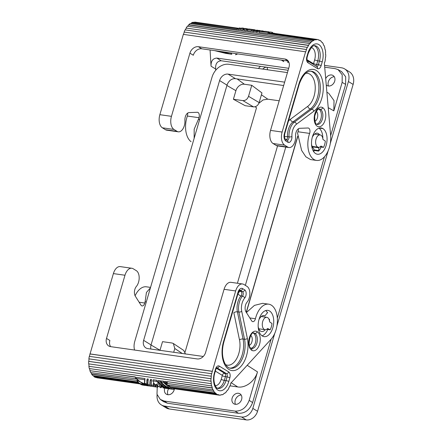 <?xml version="1.0" encoding="UTF-8"?>
<svg xmlns="http://www.w3.org/2000/svg" width="442" height="442" viewBox="0 0 442 442"><rect width="100%" height="100%" fill="white"/><g stroke="black" fill="none" stroke-linecap="round" stroke-linejoin="round"><path stroke-width="0.66" d="M287.438 72.599L228.967 64.294A15.625 12.393 -58.3 0 0 212.022 77.19L134.766 341.384A15.625 12.393 121.7 0 0 134.567 350.047M245.343 285.366L285.781 147.081M284.648 82.151L228.072 74.118A7.807 6.194 -58.3 0 0 219.597 80.566L143.633 340.351A7.807 6.194 -58.3 0 0 145.628 347.743A7.807 6.194 -58.3 0 0 147.81 348.594L203.281 356.467M237.404 283.245L277.559 145.91M283.659 85.533L235.492 78.693A7.807 6.194 -58.3 0 0 227.017 85.14L151.053 344.926A7.807 6.194 -58.3 0 0 150.893 349.031M248.537 96.306L259.134 102.577C258.012 105.516 256.128 106.947 253.487 106.876L242.89 100.605C245.531 100.677 247.415 99.246 248.537 96.306L251.758 85.289L261.957 92.93L259.134 102.577M251.758 85.289L244.382 84.24A7.807 6.194 -58.3 0 0 235.906 90.687L233.398 99.257L245.177 105.699L253.487 106.876M183.739 350.445L185.419 353.932M173.689 352.268L174.789 348.5L173.341 343.495L172.004 343.003L162.518 341.66L160.01 350.23L151.026 345.009M255.078 106.771L256.52 107.76L185.082 352.07M174.789 348.5L182.237 353.478M297.748 136.114L246.238 312.273M297.786 136.528L246.343 312.444M324.82 67.184L335.191 68.654L338.058 69.598L342.202 74.786L342.152 82.389L333.826 110.854L334.025 100.61L328.776 93.339M333.826 110.854L328.273 107.699M342.152 82.389L345.644 84.378L345.699 76.77L341.555 71.582M258.526 68.493A5.856 4.647 121.7 0 1 260.531 66.355M266.863 67.256A5.856 4.647 121.7 0 1 267.509 69.77M325.782 78.433A5.856 4.647 121.7 0 1 332.787 75.355A5.856 4.647 121.7 0 1 334.704 81.157A5.856 4.647 121.7 0 1 326.605 85.278A5.856 4.647 121.7 0 1 326.345 85.063M328.511 86.013A6.182 4.906 121.7 0 1 328.329 81.853A6.182 4.906 121.7 0 1 334.251 76.709M231.205 382.755L237.73 386.938L230.033 385.844M157.23 387.303L156.993 394.247L160.269 399.419L164.192 401.038L235.05 411.099C241.663 411.281 246.371 407.701 249.172 400.358L257.493 371.893C255.023 381.076 245.537 388.291 237.73 386.938M241.625 399.463A5.856 4.647 121.7 0 1 233.531 403.585A5.856 4.647 121.7 0 1 232.138 398.115A5.856 4.647 121.7 0 1 239.708 393.662A5.856 4.647 121.7 0 1 241.625 399.463M174.297 389.336A5.856 4.647 121.7 0 1 174.165 389.883A5.856 4.647 121.7 0 1 166.065 394.004A5.856 4.647 121.7 0 1 164.678 388.535A5.856 4.647 121.7 0 1 164.783 388.198M235.437 404.314A6.182 4.906 121.7 0 1 235.249 400.154A6.182 4.906 121.7 0 1 241.172 395.01M167.971 394.739A6.182 4.906 121.7 0 1 167.783 390.579A6.182 4.906 121.7 0 1 168.595 388.756M163.518 401.59L167.441 403.214L164.192 401.038M235.05 411.099L238.487 413.298L167.441 403.214M247.2 365.296L257.493 371.893M345.644 84.378L330.655 135.644M324.483 156.75L277.311 318.058M271.139 339.163L252.603 402.557L249.172 400.358M270.134 329.804L267.659 328.461A6.249 3.591 -81.9 0 1 265.183 329.704A6.249 3.591 -81.9 0 1 264.228 329.378A6.249 3.591 -81.9 0 1 262.537 322.179A6.249 3.591 -81.9 0 1 266.902 317.328A6.249 3.591 -81.9 0 1 267.664 317.627A6.249 3.591 -81.9 0 1 269.592 321.848L271.979 323.505A10.415 5.989 98.1 0 1 270.134 329.804L266.67 329.312M258.962 319.649A6.249 3.591 -81.9 0 1 259.968 318.013A8.072 4.641 -81.9 0 1 263.946 315.582A8.072 4.641 -81.9 0 1 264.603 315.765L263.261 315.571M321.008 135.213A6.249 3.591 -81.9 0 1 322.931 139.434L325.318 141.092A10.415 5.989 98.1 0 1 323.478 147.396L320.997 146.048A6.249 3.591 -81.9 0 1 318.522 147.291A6.249 3.591 -81.9 0 1 317.571 146.971A6.249 3.591 -81.9 0 1 315.881 139.766A6.249 3.591 -81.9 0 1 320.246 134.921A6.249 3.591 -81.9 0 1 321.008 135.213M323.478 147.396L320.014 146.904M238.487 413.298C245.1 413.48 249.807 409.9 252.603 402.557M233.398 99.257L242.89 100.605M279.195 100.793L267.802 99.174L263.084 99.942L258.89 103.257M267.802 99.174L261.41 94.787M265.239 329.704A8.072 4.641 -81.9 0 1 261.675 331.561A8.072 4.641 -81.9 0 1 258.178 326.434M231.067 282.35A10.415 5.989 98.1 0 0 224.066 289.311L205.596 352.478A7.807 6.194 121.7 0 1 197.121 358.926L110.688 346.655A7.807 6.194 -58.3 0 1 108.505 345.804A7.807 6.194 -58.3 0 1 106.511 338.412L124.981 275.239A10.415 5.989 -81.9 0 1 131.672 268.239A10.415 5.989 -81.9 0 1 133.241 268.775L136.346 270.686A9.111 5.243 -81.9 0 1 139.18 277.576A9.111 5.243 -81.9 0 1 136.589 286.173L136.197 286.67A6.249 3.591 -81.9 0 0 135.363 296.251L140.954 305.102A3.906 2.249 98.1 0 0 141.998 305.925A3.906 2.249 98.1 0 0 144.755 303.03A19.525 11.232 -81.9 0 1 145.153 301.549L146.225 302.212M135.097 295.77A19.525 11.232 -81.9 0 1 146.412 286.814L150.551 287.399M96.765 377.766A18.221 10.481 98.1 0 0 96.781 377.766L140.451 383.971L96.792 377.584M93.146 375.65A17.962 10.332 98.1 0 0 94.085 376.413L94.008 376.65A18.221 10.481 98.1 0 0 95.345 377.38L140.258 383.755M90.936 372.612A17.962 10.332 98.1 0 0 91.77 374.02L91.66 374.23A18.221 10.481 98.1 0 0 92.77 375.595L138.081 381.982M135.208 377.109L89.908 370.678A18.221 10.481 98.1 0 0 90.704 372.578L136.119 378.827A17.962 10.332 98.1 0 1 135.34 376.954L135.208 377.109A18.221 10.481 98.1 0 0 135.998 379.009M89.908 370.678L135.34 376.954M89.483 368.595A17.962 10.332 98.1 0 0 90.046 370.523M88.892 366.285A18.221 10.481 98.1 0 0 89.301 368.567L211.58 385.927A18.221 10.481 98.1 0 1 211.165 383.645L88.892 366.285L211.165 383.645M88.836 363.893A17.962 10.332 98.1 0 0 89.041 366.191M89.035 358.876A17.962 10.332 98.1 0 0 88.831 361.357L88.682 361.379A18.221 10.481 98.1 0 0 88.682 363.871L210.956 381.231A18.221 10.481 98.1 0 1 210.956 378.739L211.11 378.717A17.962 10.332 98.1 0 1 211.315 376.23L211.165 376.214A18.221 10.481 98.1 0 1 211.574 373.705L211.718 373.755A17.962 10.332 98.1 0 1 212.315 371.352L90.035 353.987A17.962 10.332 98.1 0 0 89.45 356.34M211.574 373.705L89.295 356.346A18.221 10.481 98.1 0 0 88.886 358.854L211.165 376.214M124.981 275.239L113.39 273.592L90.035 353.987M113.39 273.592A10.415 5.989 -81.9 0 1 120.257 266.614L131.843 268.261M150.424 287.836L146.429 292.477L145.153 301.549M249.818 317.947L255.437 318.743A3.906 2.249 98.1 0 1 252.68 321.638A3.906 2.249 98.1 0 1 251.636 320.815L246.045 311.969A6.249 3.591 -81.9 0 1 246.879 302.389L247.271 301.886A9.111 5.243 -81.9 0 0 249.863 293.289A9.111 5.243 -81.9 0 0 247.023 286.405L243.923 284.488A10.415 5.989 98.1 0 0 242.525 283.974A10.415 5.989 98.1 0 0 235.663 290.958L212.315 371.352M246.415 312.555L254.443 305.383L262.681 303.322L268.692 304.173M211.315 383.551A17.962 10.332 98.1 0 1 211.11 381.175L210.956 381.231M214.044 391.38L168.64 385.159L214.044 391.38A17.962 10.332 98.1 0 1 213.099 389.756L212.978 389.943A18.221 10.481 98.1 0 1 212.188 388.043L212.32 387.883A17.962 10.332 98.1 0 1 211.724 385.805L211.58 385.927M213.939 391.59A18.221 10.481 98.1 0 0 215.044 392.955L215.138 392.728A17.962 10.332 98.1 0 0 216.359 393.772L216.282 394.015A18.221 10.481 98.1 0 0 217.624 394.745L217.679 394.491A17.962 10.332 98.1 0 0 219.077 394.872L219.044 395.126A18.221 10.481 98.1 0 0 219.061 395.131A18.221 10.481 98.1 0 0 220.514 395.159L220.525 394.905A17.962 10.332 98.1 0 0 221.995 394.59L222 394.844A18.221 10.481 98.1 0 0 223.486 394.181L223.459 393.938A17.962 10.332 98.1 0 0 224.884 392.955L224.934 393.181A18.221 10.481 98.1 0 0 226.315 391.872L226.249 391.662A17.962 10.332 98.1 0 0 227.519 390.087L227.602 390.275A18.221 10.481 98.1 0 0 228.779 388.424L228.68 388.258A17.962 10.332 98.1 0 0 229.696 386.214L229.812 386.347A18.221 10.481 98.1 0 0 230.691 384.092L230.564 383.993A17.962 10.332 98.1 0 0 230.928 382.827L230.912 382.888M255.437 318.743A19.525 11.232 -81.9 0 1 267.99 304.113A19.525 11.232 -81.9 0 1 277.294 317.792A19.525 11.232 -81.9 0 1 270.996 339.323L231.061 382.91M257.189 331.682A9.89 5.691 98.1 0 0 249.343 337.826A9.89 5.691 98.1 0 0 251.747 350.291A9.89 5.691 98.1 0 0 259.592 344.152A9.89 5.691 98.1 0 0 257.189 331.682A2.083 1.652 -58.3 0 1 254.929 333.406A7.807 4.492 98.1 0 0 253.73 333.003M272.83 327.749A13.277 7.636 -81.9 0 1 264.089 336.649A13.277 7.636 -81.9 0 1 259.067 319.262A13.277 7.636 -81.9 0 1 267.786 310.356A13.277 7.636 -81.9 0 1 272.83 327.749M224.133 341.036L223.829 340.688A22.144 12.741 98.1 0 0 233.658 370.606A22.144 12.741 98.1 0 0 247.376 338.511L241.73 311.334A2.083 0.906 168.3 0 1 238.884 312.046L244.531 339.224A2.083 0.906 -11.7 0 0 247.376 338.511M241.73 311.334A10.674 6.138 98.1 0 1 244.713 298.035A4.713 2.713 98.1 0 0 246.172 293.56A4.713 2.713 98.1 0 0 244.702 289.886L242.708 288.654A5.989 3.442 98.1 0 0 237.956 292.372L223.829 340.688M215.547 369.009A4.685 2.696 -81.9 0 1 219.265 366.098L228.707 371.921A4.685 2.696 -81.9 0 1 229.846 377.827L228.768 381.496A13.796 7.934 98.1 0 1 217.829 390.065A13.796 7.934 98.1 0 1 214.475 372.678L215.547 369.009A2.083 0.414 16.3 0 1 215.856 369.357L216.652 367.689M264.603 315.765A1.304 0.751 -81.9 0 0 264.725 315.792A1.304 0.751 -81.9 0 0 265.299 315.478L267.272 312.875A0.519 0.298 -81.9 0 1 267.67 312.87A13.277 7.636 98.1 0 0 265.631 310.582M269.515 321.146A13.277 7.636 98.1 0 0 269.465 319.279A0.519 0.298 -81.9 0 1 269.327 319.809L269.2 319.793M244.713 298.035A2.083 1.265 -139.4 0 0 242.454 296.151L240.978 295.941A2.602 1.58 40.6 0 1 238.144 293.593L238.045 293.482M225.602 364.661A17.459 10.044 98.1 0 0 236.636 358.727A17.459 10.044 98.1 0 0 239.498 339.904L233.846 312.732A2.602 1.133 168.3 0 1 237.404 311.837A12.757 7.337 98.1 0 1 240.978 295.941A2.63 1.514 98.1 0 0 241.791 293.444A2.63 1.514 98.1 0 0 240.967 291.394A2.602 2.066 -58.3 0 0 238.144 293.543M215.248 385.639A9.37 5.392 98.1 0 0 221.204 379.335L222.282 375.661A2.343 0.464 -163.7 0 0 225.392 376.678A2.602 1.497 -81.9 0 0 224.757 373.402L216.353 368.219M216.784 367.716A2.602 1.497 -81.9 0 1 217.005 367.816L226.448 373.639L224.757 373.402A2.343 1.856 -58.3 0 0 222.215 375.335L222.282 375.661M224.934 393.181L224.647 393.142M221.403 394.756L222 394.844M173.772 388.518L219.044 395.126M173.745 388.695A18.221 10.481 98.1 0 0 173.761 388.7L219.061 395.131M217.624 394.745L172.33 388.314A18.221 10.481 98.1 0 1 170.988 387.584L216.282 394.015M216.359 393.772L170.988 387.584M215.044 392.955L169.75 386.523A18.221 10.481 98.1 0 1 168.64 385.159M212.978 389.943L167.684 383.507A18.221 10.481 98.1 0 1 166.894 381.612L212.32 387.883M217.641 394.667L219.077 394.872M91.77 374.02L137.064 380.452A17.962 10.332 98.1 0 0 137.097 380.501M94.085 376.413L138.738 382.75M166.844 384.347L168.015 385.247A17.962 10.332 98.1 0 0 170.397 387.441L170.115 388.424C166.667 387.098 163.667 384.982 161.103 382.065L161.44 380.916L163.755 381.242L164.606 382.231M156.601 381.429L152.838 380.893L153.175 379.739L156.938 380.275L156.601 381.429L163.015 386.584L170.612 389.032M160.86 385.822L161.203 386.639M164.849 381.396L166.065 381.568A17.962 10.332 98.1 0 0 167.032 383.717L166.722 384.778L164.512 382.551L164.849 381.396M151.584 379.512L151.247 380.667L150.147 380.512L150.484 379.358L151.584 379.512C151.147 382.529 151.081 384.374 151.391 385.048L153.12 385.474M158.628 386.286L157.728 387.209L157.247 385.894L155.258 386.28A19.006 10.934 -81.9 0 1 153.109 384.374L153.402 383.369A17.962 10.332 98.1 0 0 155.545 385.302L157.54 384.905L157.927 386.181M145.009 378.579L144.672 379.733L136.153 378.523L136.49 377.369L145.009 378.579L144.644 383.214L146.932 384.197M148.297 379.048L147.959 380.203L146.866 380.043L147.203 378.893L148.297 379.048C147.86 382.059 147.794 383.905 148.103 384.584L149.805 384.999M160.347 380.755L160.01 381.91L157.695 381.584L158.032 380.429L160.347 380.755L161.197 381.744M170.336 387.651L171.662 388.032L171.369 389.021C166.988 387.877 163.197 385.507 160.01 381.91M161.103 382.065L163.418 382.396L167.722 386.258L168.015 385.247M170.115 388.424A19.006 10.934 -81.9 0 1 167.722 386.258M163.418 382.396L163.755 381.242M161.004 387.678L159.91 387.518L159.452 384.883L157.932 383.689L155.17 384.844A19.006 10.934 -81.9 0 1 152.838 380.893M170.198 388.982L163.021 387.888L162.838 387.507L166.076 388.159L160.529 385.612L161.015 387.678L161.849 386.977M163.264 387.932L164.297 388.12M162.838 387.507L162.993 386.977M166.722 384.778A19.006 10.934 -81.9 0 1 165.728 382.722L164.512 382.551M165.728 382.722L166.065 381.568M151.247 380.667C150.849 383.557 150.805 385.341 151.103 386.032L151.391 385.048M151.103 386.032L153.512 386.601L153.109 384.374M153.065 386.546L150.009 385.877C149.705 385.186 149.755 383.396 150.147 380.512M147.959 380.203C147.562 383.087 147.517 384.877 147.816 385.568L151.921 386.352M144.672 379.733L144.357 384.197L146.645 385.181L146.866 380.043M150.164 386.131L142.567 383.684L136.153 378.523M155.258 386.28L155.545 385.302M147.816 385.568L148.103 384.584M144.357 384.197L144.644 383.214M157.247 385.894L157.54 384.905M146.484 385.612L139.23 383.242A19.006 10.934 -81.9 0 1 137.037 380.391L148.965 385.96M137.037 380.391L137.18 379.899M171.269 389.131L163.916 386.639L157.695 381.584M174.463 388.8L174.303 389.336A19.006 10.934 -81.9 0 1 172.612 389.325A19.006 10.934 -81.9 0 1 171.369 389.021M143.136 385.137A19.006 10.934 -81.9 0 1 143.026 385.12A19.006 10.934 -81.9 0 1 140.401 384.142L140.484 383.86M140.401 384.142L145.407 385.463M94.008 376.65L139.026 383.043M137.064 380.452L91.66 374.23M136.954 380.661A18.221 10.481 98.1 0 0 138.064 382.026M88.682 361.379L210.956 378.739M88.831 361.357L211.11 378.717M89.903 353.904L212.177 371.263M212.188 388.043L166.894 381.612M106.511 338.412L109.887 340.495A7.807 6.194 -58.3 0 0 110.638 346.65M262.045 335.826A13.277 7.636 98.1 0 0 267.78 329.472M298.344 128.815A3.906 2.249 -81.9 0 1 298.035 131.766A19.525 11.232 98.1 0 0 297.577 133.208L301.615 150.402L305.853 156.794L310.533 159.568L316.544 160.424A19.525 11.232 98.1 0 0 330.633 135.385L324.367 63.3A17.962 10.332 -81.9 0 0 324.688 62.107L324.677 62.151M199.563 119.799L198.491 119.136A19.525 11.232 98.1 0 1 198.95 117.699A3.906 2.249 -81.9 0 0 197.563 112.296L197.568 112.296A3.906 2.249 -81.9 0 0 197.336 112.285L189.071 112.588A6.249 3.591 98.1 0 0 184.9 120.114L184.927 120.87A9.111 5.243 98.1 0 1 178.308 131.821A9.111 5.243 98.1 0 1 177.082 131.368L173.982 129.456A10.415 5.989 -81.9 0 1 171.452 116.334L189.922 53.162A7.807 6.194 121.7 0 1 198.397 46.714L284.83 58.99A7.807 6.194 -58.3 0 1 287.013 59.841A7.807 6.194 -58.3 0 1 289.007 67.234L270.537 130.401A10.415 5.989 98.1 0 0 273.068 143.523L276.167 145.435A9.111 5.243 98.1 0 0 277.327 145.877M276.167 145.435L287.764 147.081A9.111 5.243 98.1 0 0 288.991 147.534A9.111 5.243 98.1 0 0 295.61 136.589L295.582 135.832A6.249 3.591 98.1 0 1 299.753 128.307L308.019 127.998A3.906 2.249 -81.9 0 1 308.245 128.014A3.906 2.249 -81.9 0 1 309.632 133.412A19.525 11.232 98.1 0 0 316.544 160.424M288.698 68.289L216.823 58.079C212.779 58.405 210.856 61.112 211.055 66.195L210.06 49.974M288.935 62.366L287.51 62.162L288.825 62.095M288.372 61.245L287.51 62.162M281.405 60.106L283.808 61.637L282.582 60.272M237.255 53.836L235.542 54.786L237.785 53.913M235.542 54.786L236.619 53.747M230.707 52.907L231.84 54.261L220.707 51.487M214.602 50.62L225.729 53.394L231.84 54.261M198.491 119.136L194.182 129.18L194.148 138.318M211.055 66.195L215.635 69.018L215.74 70.234M187.662 113.097A3.906 2.249 -81.9 0 1 187.353 116.053A19.525 11.232 98.1 0 0 191.066 141.7M173.982 129.456L162.385 127.81L165.49 129.721A9.111 5.243 98.1 0 0 166.645 130.163M189.922 53.162L193.298 55.244A7.807 6.194 121.7 0 1 201.773 48.797L288.206 61.068L284.83 58.99M215.635 69.018C215.287 63.897 217.138 61.145 221.182 60.769L288.118 70.272M325.594 54.637L325.748 54.659A18.221 10.481 -81.9 0 1 325.643 57.173L325.494 57.178A17.962 10.332 -81.9 0 1 325.19 59.664L325.334 59.692A18.221 10.481 -81.9 0 1 324.826 62.173M325.157 49.819L325.329 49.847A18.221 10.481 -81.9 0 1 325.643 52.2L325.489 52.272A17.962 10.332 -81.9 0 1 325.594 54.697L325.748 54.659M187.646 26.211A17.962 10.332 -81.9 0 1 188.828 24.945L188.773 24.724A18.221 10.481 -81.9 0 1 190.187 23.564L312.5 41.167A17.962 10.332 -81.9 0 1 313.947 40.344L268.637 33.664A18.221 10.481 -81.9 0 1 270.128 33.172L315.417 39.863A17.962 10.332 -81.9 0 1 316.881 39.719L316.908 39.46A18.221 10.481 -81.9 0 1 317.61 39.52A18.221 10.481 -81.9 0 1 318.356 39.669L318.306 39.929A17.962 10.332 -81.9 0 1 319.671 40.476L319.737 40.228A18.221 10.481 -81.9 0 1 321.03 41.123L320.942 41.36A17.962 10.332 -81.9 0 1 322.102 42.559L322.207 42.338A18.221 10.481 -81.9 0 1 323.24 43.852L323.124 44.045A17.962 10.332 -81.9 0 1 323.992 45.802L324.119 45.631A18.221 10.481 -81.9 0 1 324.82 47.642L324.682 47.78A17.962 10.332 -81.9 0 1 325.185 49.957L325.329 49.847M162.385 127.81A10.415 5.989 -81.9 0 1 159.855 114.688L183.342 34.377L305.748 51.825A17.962 10.332 -81.9 0 1 306.527 49.526L184.126 32.051A18.221 10.481 -81.9 0 1 185.088 29.879L307.472 47.388A17.962 10.332 -81.9 0 1 308.566 45.449L186.286 28.084A17.962 10.332 -81.9 0 0 185.259 29.901M183.491 34.399A17.962 10.332 -81.9 0 1 184.253 32.167M186.192 27.907A18.221 10.481 -81.9 0 1 187.43 26.177L309.704 43.543A18.221 10.481 -81.9 0 0 308.472 45.272L186.286 28.084M190.513 23.614A17.962 10.332 -81.9 0 1 191.673 22.984L191.657 22.735A18.221 10.481 -81.9 0 1 193.148 22.244L238.442 28.724M194.049 22.371A17.962 10.332 -81.9 0 1 194.602 22.36L194.629 22.1A18.221 10.481 -81.9 0 1 195.342 22.161L238.619 28.305M240.012 28.796A17.962 10.332 -81.9 0 1 240.603 28.846L240.807 28.879M240.089 28.537A18.221 10.481 -81.9 0 1 240.63 28.586A18.221 10.481 -81.9 0 1 240.884 28.631M238.481 28.586L194.602 22.36M194.629 22.1L238.553 28.338M191.657 22.735L236.967 29.415A17.962 10.332 -81.9 0 1 238.376 28.945M236.967 29.415L191.673 22.984M316.881 39.719L271.609 33.028L316.908 39.46M242.846 30.139L240.531 29.807L240.868 28.653L241.691 27.951A19.006 10.934 98.1 0 1 241.807 27.968L244.028 28.282L243.183 28.984L242.846 30.139L243.757 29.294M248.586 28.94L247.686 29.625L251.448 30.155L251.111 31.31A17.962 10.332 -81.9 0 1 252.912 30.818M251.111 31.31L247.349 30.774L247.686 29.625M239.437 29.653L238.221 29.481L238.558 28.327L239.774 28.498L239.437 29.653L240.266 27.934L239.774 28.498M268.659 32.841L267.797 33.68L259.277 32.47L259.614 31.316L268.134 32.526L267.797 33.68M259.454 31.874L255.99 32.001L256.327 30.852L257.421 31.006L257.084 32.161M256.167 31.404L252.702 31.537L253.039 30.382L254.139 30.537L253.802 31.691M272.813 33.161L272.609 32.47A19.006 10.934 98.1 0 0 271.377 32.167A19.006 10.934 98.1 0 0 269.675 32.156L269.36 33.222A17.962 10.332 -81.9 0 1 271.233 33.194L271.587 33.249M246.255 30.62L243.94 30.294L244.277 29.139L246.592 29.465L246.255 30.62L247.133 29.78M244.42 28.94L244.034 28.282M240.868 28.653L243.183 28.984M250.211 29.161L253.951 29.691M251.448 30.155A19.006 10.934 98.1 0 1 254.691 29.796A19.006 10.934 98.1 0 1 255.023 29.852L254.929 30.189M240.266 27.934A19.006 10.934 98.1 0 0 238.558 28.327M255.725 30.166L254.979 30.006M257.592 30.238L256.708 30.084M253.039 30.382L259.018 30.415M260.111 30.57L254.139 30.537M256.327 30.852L262.305 30.879M263.333 31.023L257.421 31.006M259.614 31.316L265.355 31.316M269.432 32.94L269.04 31.846L268.134 32.526M269.675 32.156L270.095 31.984M272.609 32.47L272.454 32.99M244.277 29.139L245.139 28.443M247.829 29.426L247.465 28.774L246.592 29.465M274.338 33.377A19.006 10.934 98.1 0 0 273.869 33.067L273.797 33.299M322.207 42.338L321.881 42.294M319.737 40.228L318.853 40.106M271.609 33.028A18.221 10.481 -81.9 0 1 272.322 33.089L317.621 39.52M268.637 33.664L313.93 40.095A18.221 10.481 -81.9 0 1 315.422 39.603M188.828 24.945L311.102 42.305L188.773 24.724M311.046 42.084A18.221 10.481 -81.9 0 1 312.466 40.929M311.102 42.305A17.962 10.332 -81.9 0 0 309.781 43.741L309.704 43.543M306.527 49.526L184.126 32.051M236.951 29.166A18.221 10.481 -81.9 0 1 238.442 28.675M306.405 49.41A18.221 10.481 -81.9 0 1 307.361 47.239M270.537 130.401L282.129 132.047L305.615 51.742M287.764 147.081L284.665 145.169A10.415 5.989 98.1 0 1 282.129 132.047M306.836 56.825A4.685 2.696 98.1 0 0 307.975 62.731L317.417 68.554A4.685 2.696 98.1 0 0 321.135 65.643L322.207 61.968A13.796 7.934 -81.9 0 0 318.853 44.587A13.796 7.934 -81.9 0 0 307.908 53.151L306.836 56.825A2.083 0.414 16.3 0 1 307.151 57.145M322.699 107.649A9.89 5.691 -81.9 0 1 325.108 120.114A9.89 5.691 -81.9 0 1 317.257 126.257A9.89 5.691 -81.9 0 1 314.853 113.793A9.89 5.691 -81.9 0 1 322.699 107.649A2.083 1.652 -58.3 0 1 320.439 109.367A7.807 4.492 -81.9 0 1 322.599 118.163A7.807 4.492 -81.9 0 1 317.345 124.462M322.942 128.605A13.277 7.636 -81.9 0 1 326.561 143.777A13.277 7.636 -81.9 0 1 317.417 154.236A13.277 7.636 -81.9 0 1 315.638 153.578A13.277 7.636 -81.9 0 1 312.024 138.363A13.277 7.636 -81.9 0 1 321.218 127.959A13.277 7.636 -81.9 0 1 322.942 128.605L319.257 128.081M312.041 71.355A20.067 11.542 -81.9 0 1 320.356 88.113A20.067 11.542 -81.9 0 1 311.809 109.152L294.422 122.119A12.757 7.337 -81.9 0 0 289.024 136.887A2.083 0.575 -3.6 0 0 291.924 136.589A4.713 2.713 -81.9 0 1 290.72 141.225A4.713 2.713 -81.9 0 1 287.88 142.241L285.88 141.009A5.989 3.442 -81.9 0 1 284.421 133.462L299.068 83.389A22.144 12.741 -81.9 0 1 320.549 75.262A22.144 12.741 -81.9 0 1 313.831 111.262L296.444 124.235A2.083 1.481 -126.7 0 0 294.422 122.119L292.947 121.909A2.602 1.851 53.3 0 1 290.422 119.268L307.809 106.301A17.459 10.044 -81.9 0 0 315.129 85.267A17.459 10.044 -81.9 0 0 304.742 73.543M291.924 136.589A10.674 6.138 -81.9 0 1 296.444 124.235M313.256 64.344A2.343 1.856 121.7 0 1 313.361 63.642L313.571 63.482A2.343 0.464 -163.7 0 0 316.682 64.499L318.367 64.736L319.439 61.068A2.083 0.414 16.3 0 1 322.207 61.968M311.317 47.57A9.37 5.392 -81.9 0 1 314.643 59.808L313.571 63.482M313.892 150.418L318.649 151.092A13.277 7.636 98.1 0 0 321.119 147.059M322.859 138.733A13.277 7.636 98.1 0 0 318.975 128.169M312.969 147.877L312.704 146.91L318.754 147.772L318.815 150.573A0.519 0.298 98.1 0 1 318.649 151.092M312.616 146.457L312.704 146.91M313.925 151.982L313.87 149.379A1.304 0.751 98.1 0 0 313.527 148.457A8.072 4.641 98.1 0 1 311.516 144.02M319.616 134.827A8.072 4.641 98.1 0 0 317.179 133.158A8.072 4.641 98.1 0 0 313.312 135.6A6.249 3.591 -81.9 0 0 312.301 137.235M318.793 147.297A1.304 0.751 98.1 0 0 318.754 147.772M299.068 83.389L299.372 83.737M288.416 121.219A15.36 8.834 -81.9 0 1 290.422 119.268M165.662 407.557A13.017 10.326 -58.3 0 0 169.297 408.972L246.249 419.9A10.415 8.26 -58.3 0 0 257.542 411.303L353.13 84.433A13.017 10.326 -58.3 0 0 349.804 72.107M173.054 392.126A6.182 4.906 121.7 0 1 173.656 391.148M240.52 401.701A6.182 4.906 121.7 0 1 241.122 400.728M333.594 83.4A6.182 4.906 121.7 0 1 334.196 82.422M157.12 394.723A13.017 10.326 -58.3 0 0 161.324 404.9A13.017 10.326 -58.3 0 0 164.579 406.065L241.525 416.988A10.415 8.26 -58.3 0 0 252.824 408.391L274.78 333.301M324.671 65.399L341.445 67.781A13.017 10.326 -58.3 0 1 344.699 68.946A13.017 10.326 -58.3 0 1 348.406 81.521L330.279 143.517M276.935 325.931L328.124 150.888M262.725 69.09A6.182 4.906 121.7 0 1 266.294 67.173M226.923 85.472L235.906 90.687M228.072 74.118L235.492 78.693M219.597 80.566L227.017 85.14M143.633 340.351L151.053 344.926M237.116 78.925L244.382 84.24M139.142 302.234L144.755 303.03M224.066 289.311L235.663 290.958M252.404 332.809L253.879 333.019C250.78 330.704 246.614 346.926 251.155 348.279L251.68 348.484A7.807 4.492 98.1 0 0 257.062 342.323A7.807 4.492 98.1 0 0 254.929 333.406M251.178 348.296A2.083 1.652 121.7 0 1 251.747 350.291M251.1 348.246A7.807 4.492 98.1 0 0 255.725 341.362A7.807 4.492 98.1 0 0 253.454 333.196M249.404 345.279A5.205 2.995 98.1 0 0 252.161 340.66A5.205 2.995 98.1 0 0 250.802 335.461M267.67 312.87L267.322 312.82M269.465 319.279L268.968 319.212M230.63 368.274A20.067 11.542 98.1 0 0 242.017 359.363A20.067 11.542 98.1 0 0 244.531 339.224L243.056 339.014L237.404 311.837L238.884 312.046A12.757 7.337 98.1 0 1 242.454 296.151A2.63 1.514 98.1 0 0 243.266 293.654A2.63 1.514 98.1 0 0 242.448 291.604L240.967 291.394L239.481 290.477M229.796 368.114A20.067 11.542 98.1 0 0 243.056 339.014A2.602 1.133 -11.7 0 0 239.498 339.904M239.735 290.272L242.448 291.604A2.083 1.652 -58.3 0 0 244.702 289.886M242.708 288.654A2.083 1.652 121.7 0 1 240.448 290.372A3.906 2.249 98.1 0 0 239.973 290.184M230.531 368.263C228.431 368.02 226.547 366.407 224.879 363.423C221.923 357.13 221.674 349.677 224.133 341.058L238.271 292.714A2.083 0.414 -163.7 0 0 237.956 292.372M219.265 366.098A2.083 1.652 121.7 0 1 217.005 367.816L216.713 367.777M218.11 388.419A11.713 6.74 98.1 0 0 226.006 380.59L224.321 380.352A2.343 0.464 16.3 0 1 221.204 379.335M217.458 388.236A11.713 6.74 98.1 0 0 224.321 380.352L225.392 376.678L227.077 376.921L226.006 380.59A2.083 0.414 16.3 0 1 228.768 381.496M216.602 388.209L218.287 388.446C215.171 388.518 212.475 380.181 214.784 373.026A2.083 0.414 -163.7 0 0 214.475 372.678M228.707 371.921A2.083 1.652 121.7 0 1 226.448 373.639A2.602 1.497 -81.9 0 1 227.077 376.921A2.083 0.414 -163.7 0 1 229.846 377.827M222.215 375.335L215.348 371.098M309.632 133.412L298.035 131.766M198.95 117.699L187.353 116.053M177.082 131.368L165.49 129.721M198.397 46.714L201.773 48.797M171.452 116.334L159.855 114.688M273.068 143.523L284.665 145.169M307.975 62.731A2.083 1.652 -58.3 0 0 307.4 60.731M308.223 53.476A2.083 0.414 -163.7 0 0 307.908 53.151M315.196 45.753A11.713 6.74 -81.9 0 1 319.439 61.068L317.754 60.825L316.682 64.499A2.602 1.497 98.1 0 1 315.842 65.935M321.135 65.643A2.083 0.414 -163.7 0 0 318.367 64.736A2.602 1.497 98.1 0 1 316.732 66.493M317.417 68.554A2.083 1.652 -58.3 0 0 316.82 66.543L307.394 60.725C306.941 60.444 306.858 59.256 307.146 57.173L308.223 53.499C310.892 47.498 313.163 44.907 315.019 45.725M313.361 63.642L306.986 59.709M314.163 45.697A11.713 6.74 -81.9 0 1 317.754 60.825A2.343 0.464 16.3 0 1 314.643 59.808M316.61 124.208A7.807 4.492 -81.9 0 0 321.235 117.323A7.807 4.492 -81.9 0 0 318.964 109.157L320.439 109.367A7.807 4.492 -81.9 0 0 319.489 108.997M318.964 109.157A2.602 2.066 -58.3 0 0 318.494 109.152M316.312 111.423A5.205 2.995 -81.9 0 1 317.676 116.627A5.205 2.995 -81.9 0 1 314.919 121.241M313.881 149.877L318.815 150.573M284.421 133.462A2.083 0.414 16.3 0 1 284.742 133.782M285.88 141.009A2.083 1.652 -58.3 0 0 285.311 139.009M284.449 136.871A2.602 0.718 176.4 0 1 287.549 136.677L289.024 136.887A2.63 1.514 -81.9 0 1 287.228 140.18M287.88 142.241A2.083 1.652 -58.3 0 0 287.283 140.23L285.289 138.998C284.521 138.639 284.339 136.915 284.736 133.81L299.372 83.759C302.792 74.963 306.803 70.786 311.411 71.234M313.831 111.262A2.083 1.481 -126.7 0 0 311.809 109.152L310.334 108.942L292.947 121.909A12.757 7.337 -81.9 0 0 287.549 136.677A2.63 1.514 -81.9 0 1 286.449 139.716M310.709 71.179A20.067 11.542 -81.9 0 1 318.881 88.03A20.067 11.542 -81.9 0 1 310.334 108.942A2.602 1.851 53.3 0 1 307.809 106.301M216.823 58.079L221.182 60.769M169.297 408.972L164.579 406.065M246.249 419.9L241.525 416.988M257.542 411.303L252.824 408.391M353.13 84.433L348.406 81.521M183.806 350.489L173.408 343.539M328.284 93.041L326.964 92.29M338.185 69.665L341.683 71.654M160.684 399.712L163.932 401.883M266.824 317.317L261.244 316.527M312.113 146.385L318.411 147.28M242.525 283.974L230.928 282.327M238.271 292.714C239.232 290.665 239.791 289.819 239.934 290.179L239.923 290.179M214.784 373.026L215.856 369.352M159.452 386.402L157.982 386.192M162.789 386.877L161.269 386.662M153.037 386.546L157.717 387.209M150.849 386.231L149.75 386.076M146.341 385.595L148.656 385.921M171.292 389.137L172.601 389.325M145.247 385.441L143.026 385.12M264.714 315.792L263.205 315.577M178.308 131.821L166.711 130.175M240.636 28.592L240.094 28.515M243.763 29.299L244.211 29.36M247.619 29.846L247.172 29.78M268.714 32.841L269.808 32.995M248.531 28.923L250.166 29.155M254.691 29.796L253.896 29.686M258.686 30.365L259.78 30.52M261.973 30.829L263.067 30.984M265.261 31.299L268.979 31.824M270.073 31.979L271.377 32.167M247.437 28.769L245.122 28.437M277.394 145.888L288.991 147.534M319.389 108.981C318.074 108.284 316.527 110.655 314.737 116.097C314.754 121.428 315.395 124.147 316.665 124.246L317.196 124.445M166.043 407.811L161.324 404.9M349.418 71.858L344.699 68.946M258.774 328.793L265.067 329.688M320.168 134.904L314.588 134.114"/></g></svg>
